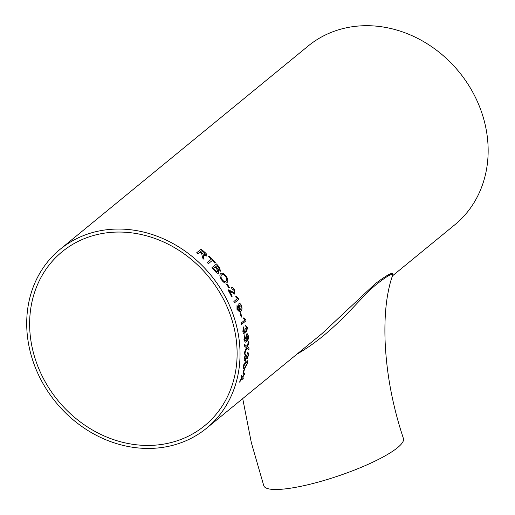 <?xml version="1.0" encoding="UTF-8"?>
<svg xmlns="http://www.w3.org/2000/svg" width="515" height="515" viewBox="0 0 515 515"><rect width="100%" height="100%" fill="white"/><g stroke="black" fill="none" stroke-linecap="round" stroke-linejoin="round"><path stroke-width="0.77" d="M242.72 398.597L251.346 442.707L263.783 485.729A73.709 14.639 161.3 0 0 321.386 481.229A73.709 14.639 161.3 0 0 397.554 447.657A73.709 14.639 161.3 0 0 403.419 438.465C392.404 405.363 386.282 372.422 385.046 339.643C384.563 323.536 385.297 309.399 387.241 297.219C388.786 287.937 390.582 280.707 392.623 275.531L392.63 275.519C392.733 272.815 387.428 275.705 376.703 284.19C359.547 297.612 336.334 331.512 296.898 354.191M392.514 275.828L454.777 224.804A115.605 100.225 -129.3 0 0 459.013 71.862A115.605 100.225 -129.3 0 0 308.215 45.977L60.094 249.331A115.605 100.225 -129.3 0 0 33.076 361.388A115.605 100.225 -129.3 0 0 206.65 428.152A115.605 100.225 -129.3 0 0 210.893 275.21A115.605 100.225 -129.3 0 0 60.094 249.331M240.112 380.598L241.747 377.971L241.104 377.102A115.605 100.225 50.7 0 0 241.509 375.532L242.462 376.806L244.747 372.982A115.605 100.225 50.7 0 1 244.342 374.553L242.739 377.186L243.344 378.049A115.605 100.225 50.7 0 1 242.861 379.574L242.018 378.351L239.63 382.136A115.605 100.225 50.7 0 0 240.112 380.598M243.827 369.95L244.342 369.525A115.605 100.225 50.7 0 1 243.505 373.369L242.983 373.793A115.605 100.225 50.7 0 0 243.827 369.95M245.964 361.395L247.38 360.738L247.767 362.933L244.921 368.154L243.518 368.811L243.234 366.648L244.001 363.931L245.964 361.395M247.747 352.35L248.706 354.571L247.303 358.549L246.556 357.816L245.256 360.732C244.413 361.234 244.052 360.442 244.174 358.343L245.629 353.953L244.683 357.97L245.398 359.354L246.402 355.82L246.91 355.537L247.419 357.198L248.191 355.035L247.618 353.786L248.095 352.305M245.018 359.489L245.398 359.354M247.271 358.543L248.674 354.558L247.709 352.344M245.224 360.725L244.734 360.925L246.556 357.816M246.099 348.372L246.363 347.709L244.438 346.119A115.605 100.225 50.7 0 0 244.355 344.232L246.91 346.305L248.854 341.13A115.605 100.225 50.7 0 1 248.932 342.99L247.425 346.743L248.983 348.076A115.605 100.225 50.7 0 1 248.945 349.949L246.917 348.179L244.451 354.172A115.605 100.225 50.7 0 0 244.503 352.324L246.099 348.372M244.76 335.658L244.986 337.022L244.471 339.288L245.256 340.776L246.344 340.306L245.546 338.265L246.646 333.958L247.239 333.707L248.494 336.115C248.494 339.018 247.876 340.827 246.634 341.554L245.243 342.218L243.949 339.636L244.76 335.658M245.649 325.358L247.387 327.637L246.73 331.699L245.623 330.926L244.818 333.894C243.917 334.39 243.267 333.559 242.861 331.409L243.498 326.954L243.827 328.319L243.389 331.042L244.625 332.478L244.915 328.866L245.455 328.589L246.505 330.302L246.878 328.1L245.861 326.813L245.9 325.306M244.258 332.619L244.625 332.478M245.616 325.358L247.348 327.637L246.421 331.827M244.786 333.894L244.348 334.093L244.786 333.894L245.623 330.926M246.016 320.755A115.605 100.225 50.7 0 0 245.81 319.854L243.93 317.749L243.402 318.18L244.702 320.163L241.213 323.021A115.605 100.225 50.7 0 1 241.541 324.424L246.016 320.755L241.541 324.405M240.054 313.146L240.576 312.721A115.605 100.225 50.7 0 1 241.799 316.757L241.278 317.182A115.605 100.225 50.7 0 0 240.054 313.146M238.863 303.805C239.803 303.142 240.717 303.831 241.593 305.859C242.308 308.691 242.011 310.474 240.705 311.215L239.539 311.852L236.997 309.386L237.016 305.498L237.608 306.811L237.537 309.032L239.263 310.429L240.042 309.991L238.58 308.009L238.863 303.805L239.275 303.573M238.941 299.196A115.605 100.225 50.7 0 0 238.567 298.327L236.134 296.357L235.606 296.788L237.364 298.655L233.881 301.513A115.605 100.225 50.7 0 1 234.467 302.865L238.941 299.196L234.46 302.852M234.769 293.943L229.587 291.245A115.605 100.225 50.7 0 1 232.194 296.241L231.621 296.711A115.605 100.225 50.7 0 0 228.087 290.054L228.557 289.861L234.125 292.61L233.881 290.157L232.04 288.889L231.37 287.55C232.355 287.119 233.366 287.859 234.415 289.758L234.531 294.071L234.383 289.771C233.334 287.872 232.323 287.138 231.344 287.563M228.087 290.054L228.557 289.861L234.1 292.623M226.671 284.389L227.186 283.965A115.605 100.225 50.7 0 1 229.407 287.653L228.892 288.072A115.605 100.225 50.7 0 0 226.671 284.389M220.62 273.652C222.107 272.512 223.967 273.356 226.207 276.182C228.061 279.227 228.306 281.377 226.948 282.638C225.512 283.656 223.735 282.754 221.617 279.935C219.731 277.006 219.396 274.913 220.62 273.652L220.684 273.607M226.207 276.182L226.182 276.201C228.029 279.246 228.28 281.396 226.922 282.651L226.658 282.838M220.575 271.193L218.527 270.613L218.811 273.207C217.703 273.677 216.384 272.918 214.858 270.929A115.605 100.225 50.7 0 0 212.019 267.62L216.493 263.95A115.605 100.225 50.7 0 1 219.326 267.253L220.575 271.193M215.399 262.734L214.884 263.159A115.605 100.225 50.7 0 0 212.347 260.442L208.388 263.686A115.605 100.225 50.7 0 0 207.249 262.515L211.208 259.27A115.605 100.225 50.7 0 0 208.562 256.657L209.077 256.238A115.605 100.225 50.7 0 1 215.399 262.734M201.738 253.844L201.153 253.303A115.605 100.225 50.7 0 0 199.884 252.221L197.876 253.869A115.605 100.225 50.7 0 0 196.621 252.833L201.095 249.163A115.605 100.225 50.7 0 1 204.912 252.408C206.715 253.908 207.275 255.105 206.579 256L203.11 254.919L204.004 259.328A115.605 100.225 50.7 0 0 202.633 258.054L201.738 253.844M206.65 428.152L322.042 333.585L375.364 283.623C388.87 273.568 394.606 270.916 392.578 275.66M35.825 360.77A112.437 97.483 -129.3 0 0 204.648 425.705A112.437 97.483 -129.3 0 0 208.768 276.948A112.437 97.483 -129.3 0 0 62.103 251.777A112.437 97.483 -129.3 0 0 35.825 360.77M203.11 254.919L203.979 259.354M196.627 252.839L201.075 249.196A115.566 100.193 50.7 0 1 204.893 252.434L204.912 252.408M204.893 252.434C206.695 253.934 207.249 255.131 206.56 256.026M202.723 253.837L205.44 254.835L202.723 253.837A115.566 100.193 50.7 0 0 200.38 251.829L200.399 251.803A115.605 100.225 50.7 0 1 202.749 253.811M205.35 254.931L204.442 252.865A115.605 100.225 50.7 0 0 201.828 250.625L200.399 251.803M208.569 256.663L209.077 256.238M209.058 256.258A115.566 100.193 50.7 0 1 215.373 262.753M207.249 262.515L211.208 259.27M218.785 273.227L218.527 270.613M212.019 267.62L216.467 263.976A115.566 100.193 50.7 0 1 219.3 267.272L219.326 267.253M219.3 267.272L220.549 271.205M217.201 268.579L218.141 269.609L219.474 269.969L218.167 269.59L217.227 268.56A115.605 100.225 50.7 0 0 215.682 266.731L215.656 266.757A115.566 100.193 50.7 0 1 217.201 268.579L217.227 268.56M215.367 270.542L216.017 271.289L217.813 271.914L215.386 270.523A115.605 100.225 50.7 0 0 213.616 268.424L213.59 268.45A115.566 100.193 50.7 0 1 215.367 270.542L215.386 270.523M213.616 268.424L215.161 267.156A115.605 100.225 50.7 0 1 216.815 269.107L217.813 271.914M215.682 266.731L217.053 265.605A115.605 100.225 50.7 0 1 218.489 267.291L219.499 269.95M220.587 273.671C222.081 272.532 223.941 273.375 226.182 276.201M222.1 279.523L222.132 279.51C220.78 277.328 220.6 275.815 221.592 274.971L221.566 274.991C220.575 275.834 220.748 277.347 222.1 279.523C223.703 281.57 225.016 282.156 226.04 281.28M225.782 281.46L226.072 281.261C225.049 282.136 223.735 281.551 222.132 279.51M221.592 274.971C222.628 273.974 223.999 274.521 225.699 276.613C227.018 278.86 227.141 280.411 226.072 281.261M227.16 283.984A115.566 100.193 50.7 0 1 229.375 287.666L229.407 287.653M229.375 287.666L228.885 288.065M228.055 290.067L228.531 289.881M229.587 291.245L229.555 291.258A115.566 100.193 50.7 0 1 232.168 296.254L231.621 296.704M236.102 296.37L238.535 298.34A115.566 100.193 50.7 0 1 238.909 299.209M237.608 306.811L237.505 309.039L239.243 310.436M238.831 303.811C239.771 303.155 240.685 303.837 241.561 305.865C242.275 308.697 241.979 310.487 240.672 311.221L239.52 311.852M236.984 305.504L237.576 306.824M239.333 305.202L239.218 308.015L240.878 309.283M240.563 309.451L240.911 309.277L239.25 308.009L239.366 305.195L241.155 306.489L240.911 309.277M240.544 312.747A115.566 100.193 50.7 0 1 241.76 316.764L241.799 316.757M241.76 316.764L241.278 317.163M243.898 317.755L245.771 319.86A115.566 100.193 50.7 0 1 245.983 320.761M243.827 328.319L243.357 331.042L244.586 332.478M245.423 328.596L246.473 330.302M243.466 326.961L243.795 328.319M244.986 337.022L244.438 339.288L245.237 340.776M247.219 333.707L248.462 336.115C248.462 339.012 247.837 340.827 246.601 341.554L245.224 342.211M244.728 335.658L244.947 337.022M246.743 335.394L247.194 335.22L246.743 335.394L246.067 338.271L247.181 339.591M246.067 338.271L246.782 335.394L247.998 336.759L247.213 339.591L246.782 339.765M247.213 339.591L246.106 338.271M244.419 354.166L246.917 348.179M248.829 341.213A115.566 100.193 50.7 0 1 248.9 342.984L247.393 346.737L248.983 348.076M248.951 348.069A115.566 100.193 50.7 0 1 248.912 349.917M244.316 344.226L246.91 346.305M245.616 355.292L244.651 357.964L245.365 359.348M246.878 355.53L247.38 357.185M245.591 353.947L245.584 355.286M247.767 362.933L244.889 368.141L243.505 368.804M247.361 360.738L247.728 362.921M247.116 362.174L245.758 362.747L243.717 366.21L243.917 367.446L243.75 366.223L245.79 362.753L247.149 362.187L247.251 363.339L245.166 366.815L243.917 367.446M244.303 369.564A115.566 100.193 50.7 0 1 243.466 373.356L243.505 373.369M243.466 373.356L242.996 373.742M239.597 382.117L242.018 378.351M244.677 373.092A115.566 100.193 50.7 0 1 244.31 374.54L242.707 377.173L243.344 378.049M243.312 378.029A115.566 100.193 50.7 0 1 242.835 379.536M241.471 375.519L242.462 376.806"/></g></svg>
